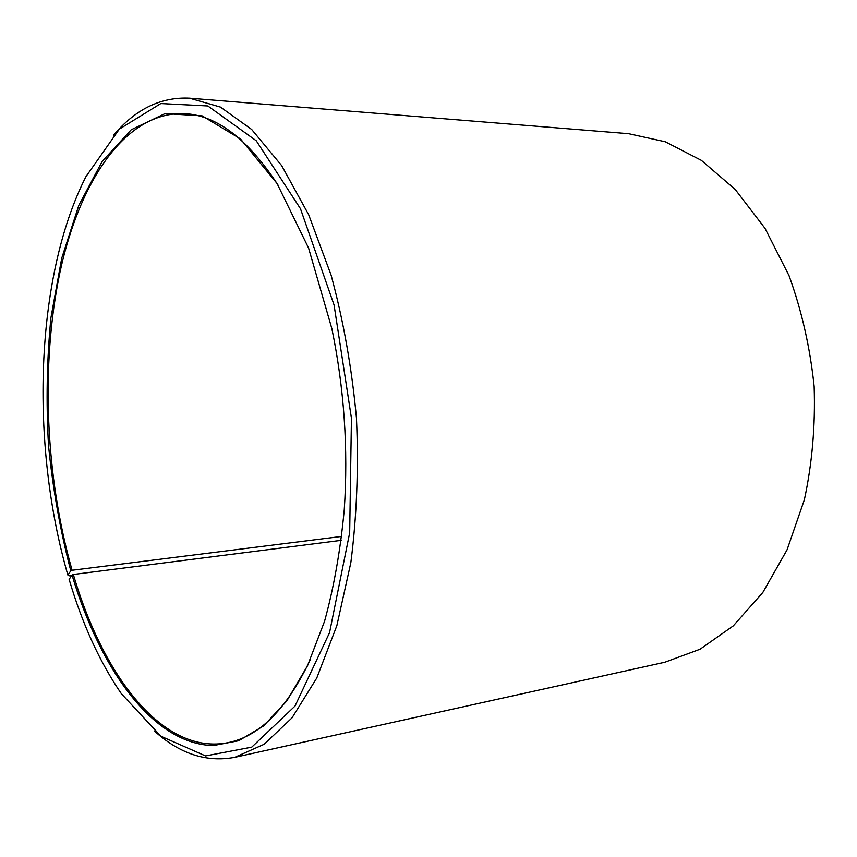 <?xml version="1.0" encoding="UTF-8"?>
<svg xmlns="http://www.w3.org/2000/svg" width="857" height="857" viewBox="0 0 857 857"><rect width="100%" height="100%" fill="white"/><g stroke="black" fill="none" stroke-linecap="round" stroke-linejoin="round"><path stroke-width="1.29" d="M341.311 540.328L73.338 574.469C103.183 676.527 163.548 755.863 228.444 742.569C259.778 736.195 287.106 708.493 310.427 659.451M341.782 536.407L72.095 570.259L70.799 570.848L67.842 574.993L69.438 575.84L71.709 575.54M277.882 184.823C248.08 139.423 217.228 115.706 185.326 113.67C125.7 110.724 79.583 180.945 59.936 272.387C40.525 364.793 45.335 476.363 72.095 570.259M73.338 574.469L72.042 575.068C100.29 669.842 153.349 744.262 213.339 745.569L238.728 740.727L263.528 725.975L286.784 700.983L307.481 665.846L324.567 621.261C333.919 587.27 340.486 550.055 344.268 509.615C348.328 448.725 344.193 388.403 331.863 328.638L308.595 248.091L277.036 183.462L240.463 138.92L202.188 115.888L165.047 113.606L131.217 129.782L102.187 161.395L78.855 205.241L61.715 258.246L50.949 317.604C46.846 359.437 46.032 402.072 48.517 445.511C52.813 488.769 60.247 530.547 70.799 570.848M72.042 575.068L69.117 579.353C82.261 623.917 99.68 662.043 121.362 693.709L160.966 736.259L205.53 755.917L251.765 747.133L295.012 706.061L329.549 632.68L349.688 532.765L351.445 418.205L334.069 304.974L300.475 208.733L256.254 140.762L207.812 105.968L160.805 103.568L119.337 129.128L85.904 176.692C34.858 277.4 30.081 444.312 67.842 574.993M154.389 730.978C179.606 753.796 206.376 762.591 234.7 757.342L264.16 744.272L292.023 717.845L316.769 678.026L336.855 625.664L350.834 562.717C356.801 516.385 358.676 468.104 356.448 417.862C351.798 367.792 343.346 320.218 331.113 275.14L308.67 214.689L281.632 165.562L251.679 129.482L220.474 107.104L189.504 98.191C160.73 96.852 135.406 109.214 113.542 135.267M234.7 757.342L664.818 662.236L700.04 649.231L733.271 625.889L762.826 592.455L787.047 549.862L804.38 499.727C812.211 463.251 815.457 425.511 814.15 386.486C810.122 347.642 801.745 310.695 789.018 275.633L765.001 228.326L735.199 189.44L701.347 160.355L665.246 141.769L628.577 133.692L189.504 98.191M72.159 575.486L73.584 575.304M73.488 579.857L74.923 579.675"/></g></svg>
